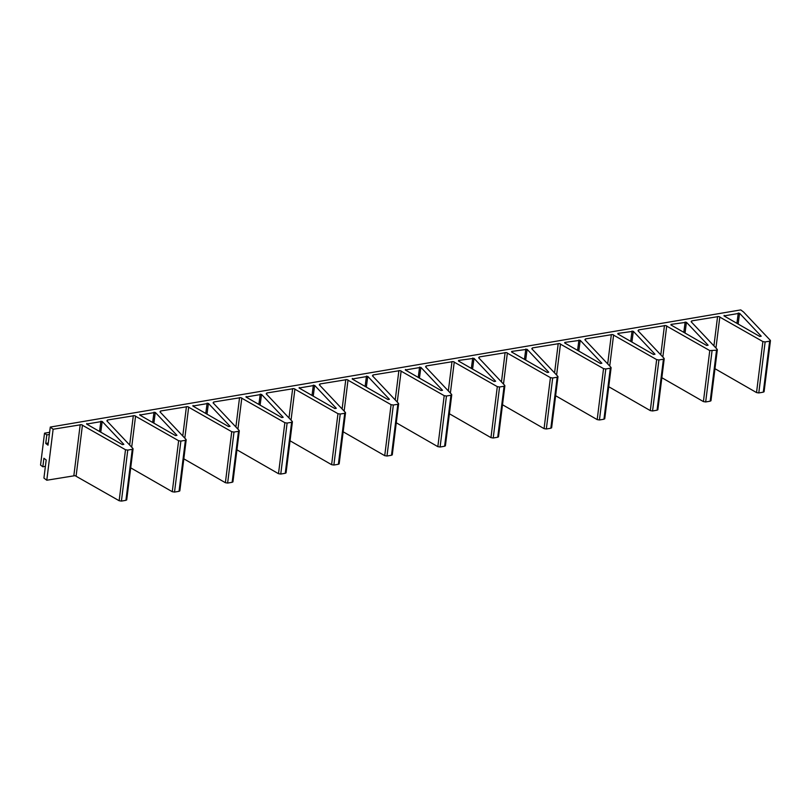 <?xml version="1.0" encoding="UTF-8"?>
<svg xmlns="http://www.w3.org/2000/svg" width="811" height="811" viewBox="0 0 811 811"><rect width="100%" height="100%" fill="white"/><g stroke="black" fill="none" stroke-linecap="round" stroke-linejoin="round"><path stroke-width="1.22" d="M691.114 321.724L691.773 320.872L691.114 321.724L717.188 349.328L716.529 350.19L709.767 350.585L665.649 325.515L638.652 329.884L638.49 331.253M710.912 400.847L710.831 400.33L710.183 401.181L705.671 401.952L712.028 350.95M661.847 377.713L703.411 401.587L705.671 401.952M657.792 409.859L657.721 409.342L657.062 410.194L652.561 410.964L658.917 359.962L656.657 359.608L612.538 334.527L585.542 338.897L585.37 340.265M608.737 386.725L650.3 410.599L652.561 410.964M604.682 418.871L604.611 418.354L603.952 419.206L599.441 419.976L605.797 368.975L603.536 368.62L559.418 343.54L532.422 347.909L532.259 349.277M555.626 395.738L597.19 419.611L599.441 419.976M551.571 427.884L551.49 427.367L550.841 428.228L546.33 428.989L552.686 377.987L550.426 377.632L506.307 352.552L479.311 356.921L479.139 358.29M502.506 404.75L544.069 428.624L546.33 428.989M498.451 436.906L498.38 436.379L497.721 437.241L493.22 438.001L499.566 386.999L497.305 386.644L453.187 361.564L426.201 365.933L426.028 367.302M449.395 413.762L490.959 437.636L493.22 438.001M445.34 445.918L445.259 445.391L444.61 446.253L440.099 447.013L446.455 396.011L444.195 395.656L400.076 370.576L373.08 374.946L372.908 376.314M396.275 422.774L437.839 446.658L440.099 447.013M392.22 454.93L392.149 454.403L391.49 455.265L386.989 456.025L393.335 405.024L391.074 404.669L346.966 379.589L319.97 383.958L319.798 385.326M343.165 431.787L384.728 455.67L386.989 456.025M339.11 463.943L339.028 463.416L338.38 464.277L333.868 465.038L340.225 414.036L337.964 413.681L293.846 388.601L266.849 392.97L266.687 394.339M290.054 440.799L331.608 464.683L333.868 465.038M285.999 472.955L285.918 472.438L285.259 473.289L280.758 474.05L287.114 423.058L284.854 422.693L240.735 397.613L213.739 401.982L213.567 403.351M236.934 449.821L278.497 473.695L280.758 474.05M232.879 481.967L232.808 481.45L232.149 482.302L227.638 483.062L233.994 432.07L231.733 431.705L187.615 406.625L160.629 410.995L160.456 412.363M183.823 458.833L225.387 482.707L227.638 483.062M179.768 490.979L179.687 490.462L179.038 491.314L174.527 492.074L180.883 441.083L178.623 440.718L134.504 415.637L107.508 420.007L107.336 421.375M130.703 467.846L172.267 491.719L174.527 492.074M126.648 499.992L126.577 499.475L125.918 500.326L121.417 501.097L119.156 500.732L75.038 475.651L46.785 480.234L43.926 478.074L46.186 459.969L43.895 458.245L42.831 466.781L40.55 465.058L44.524 433.175L46.805 434.909L45.74 443.455L48.021 445.178L50.282 427.073L53.131 429.242L46.785 480.234M764.023 391.835L763.952 391.318L763.293 392.169L758.792 392.94L765.138 341.938L762.877 341.573L718.769 316.503L691.773 320.872L691.601 322.241M714.967 368.701L756.531 392.575L758.792 392.94M50.282 427.073L740.767 309.903L743.626 312.073L770.298 340.316L769.649 341.178L765.138 341.938M770.298 340.316L770.379 340.833M106.859 420.868L107.508 420.007L106.859 420.868L132.923 448.473L132.274 449.324L127.763 450.095L125.502 449.73L81.384 424.65L53.131 429.242M132.923 448.473L133.004 448.99M159.97 411.856L160.629 410.995L159.97 411.856L186.043 439.461L185.384 440.312L180.883 441.083M186.043 439.461L186.114 439.978M213.08 402.844L213.739 401.982L213.08 402.844L239.154 430.448L238.505 431.3L233.994 432.07M239.154 430.448L239.235 430.965M266.201 393.832L266.849 392.97L266.201 393.832L292.274 421.436L291.615 422.288L287.114 423.058M292.274 421.436L292.345 421.953M319.311 384.82L319.97 383.958L319.311 384.82L345.385 412.424L344.736 413.275L340.225 414.036M345.385 412.424L345.466 412.941M372.431 375.797L373.08 374.946L372.431 375.797L398.505 403.412L397.846 404.263L393.335 405.024M398.505 403.412L398.576 403.929M425.542 366.785L426.201 365.933L425.542 366.785L451.615 394.399L450.957 395.251L446.455 396.011M451.615 394.399L451.686 394.916M478.662 357.773L479.311 356.921L478.662 357.773L504.726 385.377L504.077 386.239L499.566 386.999M504.726 385.377L504.807 385.904M531.773 348.76L532.422 347.909L531.773 348.76L557.846 376.365L557.187 377.227L552.686 377.987M557.846 376.365L557.917 376.892M584.883 339.748L585.542 338.897L584.883 339.748L610.957 367.353L610.308 368.214L605.797 368.975M610.957 367.353L611.038 367.88M638.004 330.736L638.652 329.884L638.004 330.736L664.077 358.34L663.418 359.202L658.917 359.962M664.077 358.34L664.148 358.867M717.188 349.328L717.269 349.855M724.122 315.976L724.182 315.367L724 315.905L759.755 336.443L761.215 336.2L739.561 313.269L724 315.905M671.011 324.988L671.072 324.38L670.89 324.927L706.645 345.466L708.104 345.212L686.441 322.281L671.072 324.38L670.89 324.927M617.901 334L617.952 333.392L617.779 333.939L653.524 354.478L654.984 354.225L633.33 331.293L617.952 333.392L617.779 333.939M564.78 343.012L564.841 342.404L564.659 342.952L600.414 363.49L601.874 363.237L580.21 340.306L564.841 342.404L564.659 342.952M511.67 352.035L511.721 351.416L511.548 351.964L547.303 372.502L548.753 372.249L527.099 349.318L511.721 351.416L511.548 351.964M458.55 361.047L458.61 360.429L458.428 360.976L494.183 381.515L495.643 381.261L473.989 358.33L458.61 360.429L458.428 360.976M405.439 370.059L405.5 369.451L405.318 369.988L441.072 390.527L442.522 390.273L420.868 367.342L405.318 369.988M352.319 379.072L352.38 378.463L352.207 379.001L387.952 399.539L389.412 399.286L367.758 376.365L352.207 379.001M299.208 388.084L299.269 387.476L299.087 388.013L334.842 408.551L336.301 408.308L314.638 385.377L299.087 388.013M246.098 397.096L246.149 396.488L245.976 397.025L281.721 417.564L283.181 417.32L261.527 394.389L245.976 397.025M192.977 406.108L193.038 405.5L192.856 406.037L228.611 426.576L230.071 426.333L208.417 403.402L192.856 406.037M139.867 415.12L139.918 414.512L139.745 415.05L175.5 435.588L176.95 435.345L155.296 412.414L139.745 415.05M86.747 424.133L86.807 423.524L86.625 424.062L122.38 444.6L123.84 444.357L102.186 421.426L86.625 424.062M49.623 432.314L44.524 433.175M45.386 466.345L42.831 466.781M48.295 443.019L45.74 443.455M49.359 434.473L46.805 434.909M713.923 345.871L717.583 316.493M716.529 350.19L710.183 401.181M703.411 401.587L709.767 350.585M662.84 357.043L666.723 325.86M664.462 325.505L660.803 354.883M663.418 359.202L657.062 410.194M650.3 410.599L656.657 359.608M609.73 366.055L613.613 334.872M611.352 334.517L607.692 363.896M610.308 368.214L603.952 419.206M597.19 419.611L603.536 368.62M556.61 375.067L560.492 343.884M558.232 343.529L554.572 372.908M557.187 377.227L550.841 428.228M544.069 428.624L550.426 377.632M503.499 384.079L507.382 352.907M505.121 352.542L501.462 381.92M504.077 386.239L497.721 437.241M490.959 437.636L497.305 386.644M450.379 393.092L454.261 361.919M452.001 361.554L448.341 390.932M450.957 395.251L444.61 446.253M437.839 446.658L444.195 395.656M397.268 402.104L401.151 370.931M398.89 370.566L395.231 399.945M397.846 404.263L391.49 455.265M384.728 455.67L391.074 404.669M344.148 411.116L348.031 379.943M345.78 379.578L342.12 408.957M344.736 413.275L338.38 464.277M331.608 464.683L337.964 413.681M291.037 420.128L294.92 388.956M292.659 388.591L289 417.969M291.615 422.288L285.259 473.289M278.497 473.695L284.854 422.693M237.927 429.141L241.81 397.968M239.549 397.603L235.889 426.981M238.505 431.3L232.149 482.302M225.387 482.707L231.733 431.705M184.807 438.153L188.689 406.98M186.429 406.615L182.769 435.994M185.384 440.312L179.038 491.314M172.267 491.719L178.623 440.718M131.696 447.165L135.579 415.992M133.318 415.627L129.659 445.006M132.274 449.324L125.918 500.326M127.763 450.095L121.417 501.097M119.156 500.732L125.502 449.73M76.112 476.006L82.458 425.005M80.198 424.64L73.852 475.641M769.649 341.178L763.293 392.169M756.531 392.575L762.877 341.573M715.951 348.02L719.833 316.848M736.915 323.325L738.284 312.975M739.561 313.269L738.142 324.035M683.805 332.338L685.163 321.987M686.441 322.281L685.031 333.047M630.684 341.35L632.053 331M633.33 331.293L631.911 342.06M577.574 350.362L578.932 340.012M580.21 340.306L578.801 351.072M524.464 359.374L525.822 349.024M527.099 349.318L525.68 360.084M471.343 368.397L472.712 358.046M473.989 358.33L472.57 369.096M418.233 377.409L419.591 367.059M420.868 367.342L419.459 378.108M365.112 386.421L366.481 376.071M367.758 376.365L366.339 387.121M312.002 395.433L313.36 385.083M314.638 385.377L313.228 396.133M258.881 404.446L260.25 394.095M261.527 394.389L260.108 405.145M205.771 413.458L207.129 403.108M208.417 403.402L206.998 414.157M152.661 422.47L154.019 412.12M155.296 412.414L153.877 423.17M99.54 431.482L100.909 421.132M102.186 421.426L100.767 432.182M710.983 400.685L717.34 349.683M657.873 409.697L664.219 358.695M604.753 418.709L611.109 367.707M551.642 427.721L557.988 376.72M498.522 436.734L504.878 385.732M445.411 445.746L451.757 394.744M392.291 454.758L398.647 403.756M339.18 463.77L345.537 412.779M286.07 472.783L292.416 421.791M232.95 481.795L239.306 430.803M179.839 490.807L186.185 439.815M126.719 499.829L133.075 448.828M764.094 391.672L770.45 340.671"/></g></svg>
